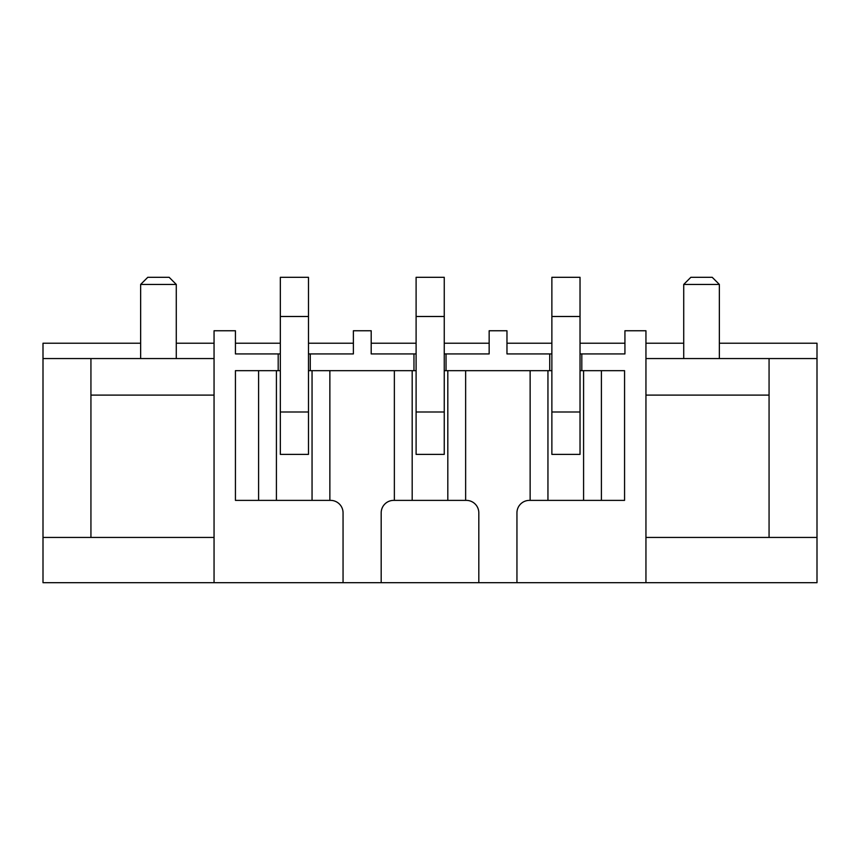 <?xml version="1.0" encoding="UTF-8"?>
<svg xmlns="http://www.w3.org/2000/svg" width="860" height="860" viewBox="0 0 860 860"><rect width="100%" height="100%" fill="white"/><g stroke="black" fill="none" stroke-linecap="round" stroke-linejoin="round"><path stroke-width="1.29" d="M140.642 343.226L43 343.226L43 582.693L214.054 582.693L214.054 330.756L235.436 330.756L235.436 353.922L278.188 353.922L278.188 370.671L280.328 370.671M308.482 370.671L310.267 370.671L310.267 353.922L353.385 353.922L353.385 330.756L371.197 330.756L371.197 353.922L413.961 353.922L413.961 370.671L416.1 370.671M444.254 370.671L446.039 370.671L446.039 353.922L489.157 353.922L489.157 330.756L506.97 330.756L506.97 353.922L549.733 353.922L549.733 370.671L551.873 370.671M580.027 370.671L581.812 370.671L581.812 353.922L624.93 353.922L624.93 330.756L645.946 330.756L645.946 582.693L817 582.693L817 343.226L719.358 343.226M310.267 370.671L312.051 370.671L312.051 500.38L329.864 500.38L329.864 370.671L394.364 370.671L394.364 500.38L393.654 500.38A12.47 12.47 0 0 0 381.184 512.85L381.184 582.693L478.816 582.693L478.816 512.85A12.47 12.47 0 0 0 466.346 500.38L465.636 500.38L465.636 370.671L530.136 370.671L530.136 500.38L547.949 500.38L547.949 370.671L549.733 370.671M381.184 582.693L343.054 582.693L343.054 512.85A12.47 12.47 0 0 0 330.573 500.38L329.864 500.38M214.054 582.693L343.054 582.693M530.136 500.38L529.427 500.38A12.47 12.47 0 0 0 516.946 512.85L516.946 582.693L645.946 582.693M516.946 582.693L478.816 582.693M353.385 343.226L308.482 343.226M280.328 343.226L235.436 343.226M310.267 353.922L308.482 353.922M280.328 353.922L278.188 353.922M308.482 316.491L308.482 454.381L280.328 454.381L280.328 277.307L308.482 277.307L308.482 316.491L280.328 316.491M489.157 343.226L444.254 343.226M416.1 343.226L371.197 343.226M446.039 353.922L444.254 353.922M416.1 353.922L413.961 353.922M444.254 316.491L444.254 454.381L416.1 454.381L416.1 277.307L444.254 277.307L444.254 316.491L416.1 316.491M624.93 343.226L580.027 343.226M551.873 343.226L506.97 343.226M581.812 353.922L580.027 353.922M551.873 353.922L549.733 353.922M580.027 316.491L580.027 454.381L551.873 454.381L551.873 277.307L580.027 277.307L580.027 316.491L551.873 316.491M583.585 370.671L583.585 500.38L624.564 500.38L624.564 370.671L581.812 370.671M446.039 370.671L447.813 370.671L447.813 500.38L412.187 500.38L412.187 370.671L413.961 370.671M276.415 370.671L235.436 370.671L235.436 500.38L276.415 500.38L276.415 370.671L278.188 370.671M394.364 500.38L412.187 500.38M447.813 500.38L465.636 500.38M447.813 370.671L465.636 370.671L447.813 370.671M530.136 370.671L547.949 370.671L530.136 370.671M258.591 370.671L258.591 500.38M276.415 500.38L312.051 500.38M601.409 370.671L601.409 500.38M547.949 500.38L583.585 500.38M394.364 370.671L412.187 370.671M312.051 370.671L329.864 370.671M176.278 343.226L214.054 343.226M43 537.435L90.934 537.435L90.934 395.106L214.054 395.106M90.934 395.106L90.934 358.555L214.054 358.555M90.934 537.435L214.054 537.435M43 358.555L90.934 358.555M645.946 343.226L683.721 343.226M645.946 395.106L769.066 395.106L769.066 358.555L817 358.555M645.946 358.555L769.066 358.555M645.946 537.435L769.066 537.435L769.066 395.106M769.066 537.435L817 537.435M140.642 358.555L140.642 284.434L176.278 284.434L176.278 358.555M140.642 284.434L147.769 277.307L169.151 277.307L176.278 284.434M683.721 358.555L683.721 284.434L719.358 284.434L719.358 358.555M719.358 284.434L712.23 277.307L690.849 277.307L683.721 284.434M308.482 411.994L280.328 411.994M444.254 411.994L416.1 411.994M580.027 411.994L551.873 411.994"/></g></svg>
